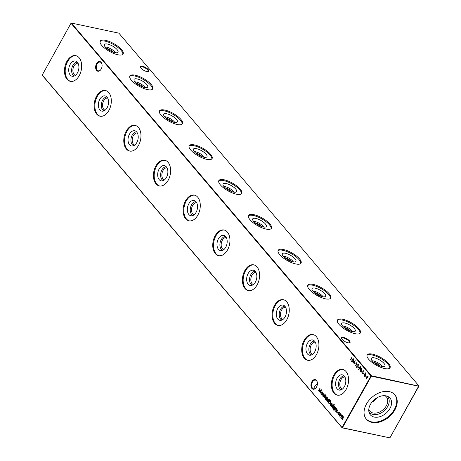 <?xml version="1.0" encoding="UTF-8"?>
<svg xmlns="http://www.w3.org/2000/svg" width="461" height="461" viewBox="0 0 461 461"><rect width="100%" height="100%" fill="white"/><g stroke="black" fill="none" stroke-linecap="round" stroke-linejoin="round"><path stroke-width="0.69" d="M105.223 46.964A7.094 2.409 -150.7 0 1 106.405 47.126A7.094 2.409 -150.7 0 1 115.515 52.744M114.847 52.623A7.785 2.639 -150.7 0 1 107.517 49.097A7.785 2.639 -150.7 0 1 104.347 44.729A7.785 2.639 -150.7 0 1 107.58 44.077A7.785 2.639 -150.7 0 1 115.348 47.944A7.785 2.639 -150.7 0 1 117.883 52.324A7.785 2.639 -150.7 0 1 114.847 52.623M100.054 41.553A13.133 4.454 -150.7 0 1 105.085 41.144A13.133 4.454 -150.7 0 1 117.313 46.993A13.133 4.454 -150.7 0 1 122.828 54.34M117.797 54.75A13.133 4.454 -150.7 0 1 105.062 48.514A13.133 4.454 -150.7 0 1 100.216 41.115A13.133 4.454 -150.7 0 1 105.534 40.338A13.133 4.454 -150.7 0 1 118.275 46.573A13.133 4.454 -150.7 0 1 123.116 53.972A13.133 4.454 -150.7 0 1 117.797 54.75M134.883 81.833A7.094 2.409 -150.7 0 1 136.064 81.995A7.094 2.409 -150.7 0 1 145.175 87.607M144.506 87.492A7.785 2.639 -150.7 0 1 137.176 83.96A7.785 2.639 -150.7 0 1 134.001 79.597A7.785 2.639 -150.7 0 1 137.234 78.946A7.785 2.639 -150.7 0 1 145.002 82.813A7.785 2.639 -150.7 0 1 147.537 87.192A7.785 2.639 -150.7 0 1 144.506 87.492M129.708 76.422A13.133 4.454 -150.7 0 1 134.739 76.013A13.133 4.454 -150.7 0 1 146.967 81.862A13.133 4.454 -150.7 0 1 152.487 89.204M147.451 89.618A13.133 4.454 -150.7 0 1 134.716 83.378A13.133 4.454 -150.7 0 1 129.875 75.984A13.133 4.454 -150.7 0 1 135.194 75.206A13.133 4.454 -150.7 0 1 147.929 81.441A13.133 4.454 -150.7 0 1 152.775 88.835A13.133 4.454 -150.7 0 1 147.451 89.618M164.537 116.696A7.094 2.409 -150.7 0 1 165.718 116.858A7.094 2.409 -150.7 0 1 174.828 122.476M174.16 122.355A7.785 2.639 -150.7 0 1 166.83 118.829A7.785 2.639 -150.7 0 1 163.661 114.461A7.785 2.639 -150.7 0 1 166.894 113.815A7.785 2.639 -150.7 0 1 174.661 117.682A7.785 2.639 -150.7 0 1 177.197 122.061A7.785 2.639 -150.7 0 1 174.16 122.355M159.368 111.291A13.133 4.454 -150.7 0 1 164.398 110.876A13.133 4.454 -150.7 0 1 176.626 116.731A13.133 4.454 -150.7 0 1 182.141 124.072M177.11 124.482A13.133 4.454 -150.7 0 1 164.375 118.246A13.133 4.454 -150.7 0 1 159.529 110.853A13.133 4.454 -150.7 0 1 164.848 110.07A13.133 4.454 -150.7 0 1 177.589 116.31A13.133 4.454 -150.7 0 1 182.429 123.704A13.133 4.454 -150.7 0 1 177.11 124.482M194.196 151.565A7.094 2.409 -150.7 0 1 195.378 151.727A7.094 2.409 -150.7 0 1 204.488 157.345M203.82 157.224A7.785 2.639 -150.7 0 1 196.49 153.697A7.785 2.639 -150.7 0 1 193.315 149.329A7.785 2.639 -150.7 0 1 196.547 148.678A7.785 2.639 -150.7 0 1 204.315 152.545A7.785 2.639 -150.7 0 1 206.851 156.924A7.785 2.639 -150.7 0 1 203.82 157.224M189.022 146.154A13.133 4.454 -150.7 0 1 194.052 145.745A13.133 4.454 -150.7 0 1 206.28 151.594A13.133 4.454 -150.7 0 1 211.801 158.941M206.764 159.35A13.133 4.454 -150.7 0 1 194.029 153.115A13.133 4.454 -150.7 0 1 189.189 145.716A13.133 4.454 -150.7 0 1 194.507 144.938A13.133 4.454 -150.7 0 1 207.243 151.173A13.133 4.454 -150.7 0 1 212.089 158.572A13.133 4.454 -150.7 0 1 206.764 159.35M223.85 186.434A7.094 2.409 -150.7 0 1 225.031 186.596A7.094 2.409 -150.7 0 1 234.142 192.208M233.473 192.093A7.785 2.639 -150.7 0 1 226.144 188.561A7.785 2.639 -150.7 0 1 222.974 184.198A7.785 2.639 -150.7 0 1 226.207 183.547A7.785 2.639 -150.7 0 1 233.975 187.414A7.785 2.639 -150.7 0 1 236.51 191.793A7.785 2.639 -150.7 0 1 233.473 192.093M218.675 181.023A13.133 4.454 -150.7 0 1 223.712 180.614A13.133 4.454 -150.7 0 1 235.94 186.463A13.133 4.454 -150.7 0 1 241.455 193.804M236.424 194.219A13.133 4.454 -150.7 0 1 223.689 187.979A13.133 4.454 -150.7 0 1 218.842 180.585A13.133 4.454 -150.7 0 1 224.161 179.802A13.133 4.454 -150.7 0 1 236.902 186.042A13.133 4.454 -150.7 0 1 241.743 193.436A13.133 4.454 -150.7 0 1 236.424 194.219M253.51 221.297A7.094 2.409 -150.7 0 1 254.691 221.459A7.094 2.409 -150.7 0 1 263.801 227.077M263.133 226.956A7.785 2.639 -150.7 0 1 255.803 223.429A7.785 2.639 -150.7 0 1 252.628 219.061A7.785 2.639 -150.7 0 1 255.861 218.416A7.785 2.639 -150.7 0 1 263.629 222.283A7.785 2.639 -150.7 0 1 266.164 226.662A7.785 2.639 -150.7 0 1 263.133 226.956M248.335 215.892A13.133 4.454 -150.7 0 1 253.366 215.477A13.133 4.454 -150.7 0 1 265.594 221.332A13.133 4.454 -150.7 0 1 271.114 228.673M266.078 229.082A13.133 4.454 -150.7 0 1 253.343 222.847A13.133 4.454 -150.7 0 1 248.502 215.454A13.133 4.454 -150.7 0 1 253.821 214.67A13.133 4.454 -150.7 0 1 266.556 220.905A13.133 4.454 -150.7 0 1 271.402 228.304A13.133 4.454 -150.7 0 1 266.078 229.082M283.163 256.166A7.094 2.409 -150.7 0 1 284.345 256.328A7.094 2.409 -150.7 0 1 293.455 261.946M292.787 261.825A7.785 2.639 -150.7 0 1 285.457 258.298A7.785 2.639 -150.7 0 1 282.288 253.93A7.785 2.639 -150.7 0 1 285.52 253.279A7.785 2.639 -150.7 0 1 293.288 257.146A7.785 2.639 -150.7 0 1 295.824 261.525A7.785 2.639 -150.7 0 1 292.787 261.825M277.989 250.755A13.133 4.454 -150.7 0 1 283.025 250.346A13.133 4.454 -150.7 0 1 295.253 256.195A13.133 4.454 -150.7 0 1 300.768 263.542M295.737 263.951A13.133 4.454 -150.7 0 1 283.002 257.716A13.133 4.454 -150.7 0 1 278.156 250.317A13.133 4.454 -150.7 0 1 283.475 249.539A13.133 4.454 -150.7 0 1 296.216 255.774A13.133 4.454 -150.7 0 1 301.056 263.173A13.133 4.454 -150.7 0 1 295.737 263.951M312.817 291.035A7.094 2.409 -150.7 0 1 314.004 291.196A7.094 2.409 -150.7 0 1 323.115 296.809M322.446 296.694A7.785 2.639 -150.7 0 1 315.117 293.161A7.785 2.639 -150.7 0 1 311.941 288.799A7.785 2.639 -150.7 0 1 315.174 288.148A7.785 2.639 -150.7 0 1 322.942 292.015A7.785 2.639 -150.7 0 1 325.478 296.394A7.785 2.639 -150.7 0 1 322.446 296.694M307.648 285.624A13.133 4.454 -150.7 0 1 312.679 285.215A13.133 4.454 -150.7 0 1 324.907 291.064A13.133 4.454 -150.7 0 1 330.428 298.405M325.391 298.82A13.133 4.454 -150.7 0 1 312.656 292.579A13.133 4.454 -150.7 0 1 307.81 285.186A13.133 4.454 -150.7 0 1 313.134 284.402A13.133 4.454 -150.7 0 1 325.869 290.643A13.133 4.454 -150.7 0 1 330.716 298.037A13.133 4.454 -150.7 0 1 325.391 298.82M342.477 325.898A7.094 2.409 -150.7 0 1 343.658 326.06A7.094 2.409 -150.7 0 1 352.769 331.678M352.1 331.557A7.785 2.639 -150.7 0 1 344.77 328.03A7.785 2.639 -150.7 0 1 341.601 323.662A7.785 2.639 -150.7 0 1 344.834 323.017A7.785 2.639 -150.7 0 1 352.602 326.884A7.785 2.639 -150.7 0 1 355.137 331.263A7.785 2.639 -150.7 0 1 352.1 331.557M337.302 320.493A13.133 4.454 -150.7 0 1 342.339 320.078A13.133 4.454 -150.7 0 1 354.567 325.933A13.133 4.454 -150.7 0 1 360.081 333.274M355.051 333.683A13.133 4.454 -150.7 0 1 342.316 327.448A13.133 4.454 -150.7 0 1 337.469 320.055A13.133 4.454 -150.7 0 1 342.788 319.271A13.133 4.454 -150.7 0 1 355.529 325.506A13.133 4.454 -150.7 0 1 360.369 332.905A13.133 4.454 -150.7 0 1 355.051 333.683M372.131 360.767A7.094 2.409 -150.7 0 1 373.312 360.928A7.094 2.409 -150.7 0 1 382.428 366.547M381.76 366.426A7.785 2.639 -150.7 0 1 374.43 362.899A7.785 2.639 -150.7 0 1 371.255 358.531A7.785 2.639 -150.7 0 1 374.488 357.88A7.785 2.639 -150.7 0 1 382.255 361.747A7.785 2.639 -150.7 0 1 384.791 366.126A7.785 2.639 -150.7 0 1 381.76 366.426M366.962 355.356A13.133 4.454 -150.7 0 1 371.992 354.947A13.133 4.454 -150.7 0 1 384.22 360.796A13.133 4.454 -150.7 0 1 389.741 368.143M384.705 368.552A13.133 4.454 -150.7 0 1 371.969 362.317A13.133 4.454 -150.7 0 1 367.123 354.918A13.133 4.454 -150.7 0 1 372.448 354.14A13.133 4.454 -150.7 0 1 385.183 360.375A13.133 4.454 -150.7 0 1 390.029 367.774A13.133 4.454 -150.7 0 1 384.705 368.552M101.161 69.098A4.938 3.141 102 0 1 100.803 69.663A4.938 3.141 102 0 1 96.418 70.222A4.938 3.141 102 0 1 96.551 63.676A4.938 3.141 102 0 1 101.967 64.183A4.938 3.141 102 0 1 101.161 69.098M101.996 64.333A4.46 2.835 -78 0 0 100.146 62.097A4.46 2.835 -78 0 0 97.133 64.01A4.46 2.835 -78 0 0 98.285 70.827A4.46 2.835 -78 0 0 100.89 69.542M316.482 387.113A4.938 3.141 102 0 1 316.119 387.684A4.938 3.141 102 0 1 311.74 388.243A4.938 3.141 102 0 1 311.872 381.691A4.938 3.141 102 0 1 317.289 382.198A4.938 3.141 102 0 1 316.482 387.113M317.318 382.348A4.46 2.835 -78 0 0 315.468 380.118A4.46 2.835 -78 0 0 312.454 382.031A4.46 2.835 -78 0 0 313.607 388.842A4.46 2.835 -78 0 0 316.206 387.557M349.156 342.903A4.46 1.516 29.3 0 0 349.432 342.656A4.46 1.516 29.3 0 0 348.908 341.192A4.46 1.516 29.3 0 0 343.457 338.022A4.46 1.516 29.3 0 0 341.647 338.288A4.46 1.516 29.3 0 0 341.584 338.656M343.457 337.371A4.938 1.677 -150.7 0 1 348.868 340.241A4.938 1.677 -150.7 0 1 349.484 342.863A4.938 1.677 -150.7 0 1 348.067 342.794A4.938 1.677 -150.7 0 1 341.445 338.357A4.938 1.677 -150.7 0 1 343.457 337.371M147.877 71.628A4.46 1.516 29.3 0 0 148.154 71.38A4.46 1.516 29.3 0 0 147.635 69.916A4.46 1.516 29.3 0 0 142.178 66.747A4.46 1.516 29.3 0 0 140.375 67.012A4.46 1.516 29.3 0 0 140.305 67.381M142.178 66.096A4.938 1.677 -150.7 0 1 147.589 68.96A4.938 1.677 -150.7 0 1 148.206 71.588A4.938 1.677 -150.7 0 1 146.788 71.518A4.938 1.677 -150.7 0 1 140.167 67.081A4.938 1.677 -150.7 0 1 142.178 66.096M314.823 388.704L314.765 386.197L317.416 383.627M75.454 75.327A6.195 3.936 102 0 1 74.048 65.917A6.195 3.936 102 0 1 78.03 63.226M74.371 75.99A7.094 4.506 102 0 1 72.947 65.278A7.094 4.506 102 0 1 77.31 62.177M77.436 72.924A7.785 4.95 102 0 1 73.057 76.33A7.785 4.95 102 0 1 68.966 72.412A7.785 4.95 102 0 1 70.17 64.379A7.785 4.95 102 0 1 76.249 61.336A7.785 4.95 102 0 1 77.436 72.924M70.7 81.401A13.133 8.344 102 0 1 67.675 61.446A13.133 8.344 102 0 1 76.163 55.741M79.194 75.702A13.133 8.344 102 0 1 70.326 81.338A13.133 8.344 102 0 1 66.931 61.284A13.133 8.344 102 0 1 75.794 55.648A13.133 8.344 102 0 1 79.194 75.702M105.114 110.196A6.195 3.936 102 0 1 103.702 100.786A6.195 3.936 102 0 1 107.69 98.095M104.03 110.859A7.094 4.506 102 0 1 102.607 100.146A7.094 4.506 102 0 1 106.969 97.046M107.096 107.793A7.785 4.95 102 0 1 102.711 111.193A7.785 4.95 102 0 1 98.619 107.275A7.785 4.95 102 0 1 99.83 99.248A7.785 4.95 102 0 1 105.903 96.199A7.785 4.95 102 0 1 107.096 107.793M100.36 116.27A13.133 8.344 102 0 1 97.334 96.309A13.133 8.344 102 0 1 105.823 90.61M108.848 110.565A13.133 8.344 102 0 1 99.985 116.201A13.133 8.344 102 0 1 96.591 96.153A13.133 8.344 102 0 1 105.454 90.517A13.133 8.344 102 0 1 108.848 110.565M134.768 145.059A6.195 3.936 102 0 1 133.362 135.655A6.195 3.936 102 0 1 137.343 132.958M133.684 145.728A7.094 4.506 102 0 1 132.261 135.015A7.094 4.506 102 0 1 136.623 131.909M136.75 142.656A7.785 4.95 102 0 1 132.37 146.062A7.785 4.95 102 0 1 128.279 142.144A7.785 4.95 102 0 1 129.483 134.111A7.785 4.95 102 0 1 135.563 131.068A7.785 4.95 102 0 1 136.75 142.656M130.014 151.133A13.133 8.344 102 0 1 126.988 131.178A13.133 8.344 102 0 1 135.476 125.478M138.507 145.434A13.133 8.344 102 0 1 129.639 151.07A13.133 8.344 102 0 1 126.245 131.022A13.133 8.344 102 0 1 135.108 125.386A13.133 8.344 102 0 1 138.507 145.434M164.427 179.928A6.195 3.936 102 0 1 163.015 170.518A6.195 3.936 102 0 1 167.003 167.827M163.344 180.591A7.094 4.506 102 0 1 161.92 169.879A7.094 4.506 102 0 1 166.283 166.778M166.409 177.525A7.785 4.95 102 0 1 162.024 180.931A7.785 4.95 102 0 1 157.933 177.012A7.785 4.95 102 0 1 159.143 168.98A7.785 4.95 102 0 1 165.217 165.937A7.785 4.95 102 0 1 166.409 177.525M159.673 186.002A13.133 8.344 102 0 1 156.648 166.046A13.133 8.344 102 0 1 165.136 160.342M168.161 180.303A13.133 8.344 102 0 1 159.299 185.939A13.133 8.344 102 0 1 155.904 165.885A13.133 8.344 102 0 1 164.767 160.249A13.133 8.344 102 0 1 168.161 180.303M194.081 214.797A6.195 3.936 102 0 1 192.675 205.387A6.195 3.936 102 0 1 196.657 202.696M192.998 215.46A7.094 4.506 102 0 1 191.574 204.747A7.094 4.506 102 0 1 195.937 201.647M196.063 212.388A7.785 4.95 102 0 1 191.684 215.794A7.785 4.95 102 0 1 187.592 211.876A7.785 4.95 102 0 1 188.797 203.848A7.785 4.95 102 0 1 194.876 200.8A7.785 4.95 102 0 1 196.063 212.388M189.327 220.871A13.133 8.344 102 0 1 186.302 200.91A13.133 8.344 102 0 1 194.79 195.21M197.815 215.166A13.133 8.344 102 0 1 188.952 220.802A13.133 8.344 102 0 1 185.558 200.754A13.133 8.344 102 0 1 194.421 195.118A13.133 8.344 102 0 1 197.815 215.166M223.741 249.66A6.195 3.936 102 0 1 222.329 240.256A6.195 3.936 102 0 1 226.316 237.559M222.657 250.323A7.094 4.506 102 0 1 221.234 239.616A7.094 4.506 102 0 1 225.596 236.51M225.723 247.257A7.785 4.95 102 0 1 221.338 250.663A7.785 4.95 102 0 1 217.246 246.744A7.785 4.95 102 0 1 218.456 238.712A7.785 4.95 102 0 1 224.53 235.669A7.785 4.95 102 0 1 225.723 247.257M218.987 255.734A13.133 8.344 102 0 1 215.961 235.778A13.133 8.344 102 0 1 224.449 230.079M227.475 250.035A13.133 8.344 102 0 1 218.612 255.671A13.133 8.344 102 0 1 215.212 235.623A13.133 8.344 102 0 1 224.081 229.987A13.133 8.344 102 0 1 227.475 250.035M253.394 284.529A6.195 3.936 102 0 1 251.988 275.119A6.195 3.936 102 0 1 255.97 272.428M252.311 285.192A7.094 4.506 102 0 1 250.888 274.479A7.094 4.506 102 0 1 255.25 271.379M255.377 282.126A7.785 4.95 102 0 1 250.997 285.532A7.785 4.95 102 0 1 246.906 281.613A7.785 4.95 102 0 1 248.11 273.58A7.785 4.95 102 0 1 254.19 270.538A7.785 4.95 102 0 1 255.377 282.126M248.64 290.603A13.133 8.344 102 0 1 245.615 270.647A13.133 8.344 102 0 1 254.103 264.942M257.129 284.904A13.133 8.344 102 0 1 248.266 290.539A13.133 8.344 102 0 1 244.872 270.486A13.133 8.344 102 0 1 253.734 264.85A13.133 8.344 102 0 1 257.129 284.904M283.054 319.392A6.195 3.936 102 0 1 281.642 309.988A6.195 3.936 102 0 1 285.63 307.297M281.971 320.061A7.094 4.506 102 0 1 280.547 309.348A7.094 4.506 102 0 1 284.91 306.248M285.036 316.989A7.785 4.95 102 0 1 280.651 320.395A7.785 4.95 102 0 1 276.56 316.477A7.785 4.95 102 0 1 277.77 308.449A7.785 4.95 102 0 1 283.843 305.401A7.785 4.95 102 0 1 285.036 316.989M278.3 325.472A13.133 8.344 102 0 1 275.269 305.51A13.133 8.344 102 0 1 283.763 299.811M286.788 319.767A13.133 8.344 102 0 1 277.925 325.403A13.133 8.344 102 0 1 274.526 305.355A13.133 8.344 102 0 1 283.394 299.719A13.133 8.344 102 0 1 286.788 319.767M312.708 354.261A6.195 3.936 102 0 1 311.302 344.857A6.195 3.936 102 0 1 315.284 342.16M311.624 354.924A7.094 4.506 102 0 1 310.201 344.217A7.094 4.506 102 0 1 314.563 341.111M314.69 351.858A7.785 4.95 102 0 1 310.311 355.264A7.785 4.95 102 0 1 306.219 351.345A7.785 4.95 102 0 1 307.424 343.312A7.785 4.95 102 0 1 313.503 340.27A7.785 4.95 102 0 1 314.69 351.858M307.954 360.335A13.133 8.344 102 0 1 304.928 340.379A13.133 8.344 102 0 1 313.417 334.68M316.442 354.636A13.133 8.344 102 0 1 307.579 360.272A13.133 8.344 102 0 1 304.185 340.224A13.133 8.344 102 0 1 313.048 334.588A13.133 8.344 102 0 1 316.442 354.636M342.367 389.13A6.195 3.936 102 0 1 340.956 379.72A6.195 3.936 102 0 1 344.943 377.029M341.278 389.793A7.094 4.506 102 0 1 339.861 379.08A7.094 4.506 102 0 1 344.223 375.98M344.35 386.727A7.785 4.95 102 0 1 339.964 390.133A7.785 4.95 102 0 1 335.873 386.214A7.785 4.95 102 0 1 337.083 378.181A7.785 4.95 102 0 1 343.157 375.139A7.785 4.95 102 0 1 344.35 386.727M337.613 395.204A13.133 8.344 102 0 1 334.582 375.248A13.133 8.344 102 0 1 343.076 369.543M346.102 389.505A13.133 8.344 102 0 1 337.239 395.14A13.133 8.344 102 0 1 333.839 375.087A13.133 8.344 102 0 1 342.707 369.451A13.133 8.344 102 0 1 346.102 389.505M394.691 394.593A18.757 13.006 -40.4 0 1 394.339 409.489A18.757 13.006 -40.4 0 1 366.126 418.893M366.472 403.997A18.757 13.006 139.6 0 0 366.351 419.164A18.757 13.006 139.6 0 0 394.8 410.031A18.757 13.006 139.6 0 0 394.927 394.864A18.757 13.006 139.6 0 0 366.472 403.997M389.925 408.55A12.914 8.955 -40.4 0 1 378.608 417.015A12.914 8.955 -40.4 0 1 369.18 412.797A12.914 8.955 -40.4 0 1 370.425 404.401A12.914 8.955 -40.4 0 1 388.185 396.633A12.914 8.955 -40.4 0 1 389.925 408.55M387.021 396.126A12.009 8.327 -40.4 0 1 387.666 406.55A12.009 8.327 -40.4 0 1 377.876 414.249A12.009 8.327 -40.4 0 1 368.869 411.569M384.889 395.711A10.926 7.578 -40.4 0 1 386.422 396.95A10.926 7.578 -40.4 0 1 386.347 405.784A10.926 7.578 -40.4 0 1 369.774 411.108A10.926 7.578 -40.4 0 1 368.794 409.397M377.311 397.613A10.926 7.578 -40.4 0 1 371.889 402.223M337.308 413.16L337.348 412.612M334.577 410.111L335.798 407.933L335.729 408.504L336.444 408.63L336.288 410.278L335.51 411.212L336.346 409.673L336.265 408.867L335.522 408.947L334.801 410.163M336.588 409.72L336.507 408.919L335.522 408.947M334.26 405.127L334.277 404.62M333.257 409.524L334.306 409.109L333.574 408.942L333.557 407.098L334.824 406.729L335.084 407.726L335.447 407.524L334.058 409.869L333.124 409.806L332.877 408.371L333.712 409.754M333.516 410.071L333.055 409.149M333.816 408.993L334.548 409.155L333.574 408.942L333.562 408.365M334.484 406.516L334.824 406.729M328.872 403.41L328.341 402.787L330.018 399.802L330.364 400.206L330.842 400.949L330.554 402.972L329.413 403.807L328.341 402.787M326.186 400.252L327.904 397.192L326.411 400.304M325.996 394.887L325.996 395.44L325.385 395.694L325.495 396.264L325.236 395.959L324.164 397.872L325.057 395.308L326.238 394.939M326.111 395.238L325.558 395.388M325.195 394.472L325.212 393.965M354.578 363.222L354.751 362.911L355.229 363.988L354.578 363.222L354.912 363.101M357.033 367.601L356.635 367.417L356.947 365.181L358.399 364.276L358.105 366.541L356.635 367.417L356.912 367.59M359.805 368.915L358.491 369.353L359.643 368.696L359.43 367.008L360.485 366.731L360.496 368.27L359.805 368.915M360.174 366.541L360.485 366.731M361.372 371.209L361.545 370.903L362.202 371.67L362.029 371.981L361.372 371.209L361.706 371.093M318.326 391.009L320.072 388.11L319.421 391.406L321.519 389.804L320.067 393.054L320.954 390.536L319.104 391.925L319.698 389.049L318.326 391.009M321.985 395.313L323.207 393.129L323.138 393.7L323.853 393.827L323.697 395.475L322.919 396.414L323.755 394.87L323.68 394.063L322.93 394.143L322.21 395.359M323.997 394.921L323.916 394.115L322.93 394.143M365.913 374.401L365.319 374.741L365.204 375.922L364.726 376.389L364.092 376.182L364.034 374.586L364.83 374.165L364.933 373.237L365.861 373.058L365.913 374.401M364.726 376.389L364.092 376.182L364.063 375.438M365.573 372.868L365.861 373.058M362.444 373.963L362.052 373.785L361.902 372.528L362.225 373.479L362.842 373.364L363.014 370.863L363.821 370.661L363.994 371.699L363.637 370.944L363.176 371.03L362.991 373.548L362.052 373.785L362.323 373.957M362.225 373.479L363.078 373.416M363.994 371.768L363.873 370.996L363.176 371.03M343.48 417.205L343.128 416.934L342.108 417.562L341.63 418.409L342.281 415.931L340.627 417.234L341.855 415.05L341.791 415.609L342.454 415.695L342.558 416.686L343.307 416.698L343.145 418.231L342.483 419.412L343.042 416.853M342.632 416.231L342.195 415.857M42.055 74.849L342.027 427.526L370.978 375.94L71.006 23.257L42.147 75.16L342.125 427.843L389.902 437.864L418.853 386.272L371.37 376.164L342.419 427.756L389.902 437.864L418.853 385.84L118.875 33.157L71.392 23.05L371.364 375.727L418.945 386.151M350.406 359.966L352.077 356.975L351.541 358.381L352.417 359.407L353.253 358.358L351.582 361.349L352.244 359.713L351.374 358.687L350.631 360.012M339.89 414.33L340.253 413.707L340.927 413.897L340.933 415.787L339.659 416.156L339.648 414.278L340.253 413.707L340.927 413.897M340.011 416.387L339.63 415.522M363.337 373.514L363.504 373.208L364.161 373.975L363.988 374.286L363.337 373.514L363.666 373.398M365.423 375.974L365.596 375.669L366.08 376.741L365.423 375.974L365.757 375.859M322.706 392.542L321.634 394.898L321.692 394.345L320.954 394.167L320.942 392.265L322.227 391.913L322.481 392.945L322.706 392.542M321.196 394.213L321.934 394.397L320.954 394.167L320.931 393.51M321.87 391.683L322.227 391.913M366.04 377.202L368.327 375.957L366.61 379.017L366.847 378.147L366.04 377.202L368.218 376.153M360.433 371.595L360.035 371.41L360.346 369.175L361.793 368.276L361.499 370.535L360.035 371.41L360.312 371.589M357.978 367.215L358.145 366.91L358.802 367.676L358.629 367.982L357.978 367.215L358.312 367.1M356.566 362.767L357.154 362.945L355.477 365.93L356.831 363.072L356.566 362.767L356.958 362.715M352.083 361.937L353.829 359.033L353.178 362.334L355.275 360.733L353.823 363.983L354.711 361.464L352.861 362.853L353.454 359.972L352.083 361.937M323.397 396.973L324.625 394.795L323.628 397.025M325.23 397.324L325.835 396.754L326.509 396.944L326.515 398.834L325.241 399.203L325.23 397.324L325.835 396.754L326.509 396.944M325.593 399.433L325.212 398.569M329.517 399.088L327.95 402.326L328.013 401.773L327.27 401.589L327.258 399.693L328.543 399.335L328.785 400.39L329.517 399.088M328.238 401.819L327.27 401.589L327.247 400.937M328.186 399.111L328.543 399.335M330.733 405.219L331.517 405.582L330.6 405.507L330.606 403.652L331.159 403.093L331.874 403.254L332.133 404.274L331.845 405.19L330.733 403.882L330.733 405.219L331.447 405.294M330.958 405.743L330.583 404.931M330.756 403.888L331.159 403.093L331.874 403.254M332.462 407.628L333.683 405.45L332.686 407.68M333.084 404.677L333.228 405.363L332.606 405.046L332.508 406.706L331.793 406.907L331.603 406.193L332.352 406.539L332.45 404.879L333.326 404.729M333.257 405.478L333.17 404.994L332.606 405.046M331.995 407.04L331.845 406.245M331.937 406.631L332.588 406.585M337.527 409.904L337.671 410.584L337.049 410.273L336.951 411.927L336.236 412.134L336.046 411.419L336.795 411.759L336.893 410.106L337.769 409.95M337.7 410.705L337.619 410.221L337.049 410.273M336.438 412.261L336.288 411.471M336.38 411.852L337.014 411.806M339.769 413.39L339.532 412.474L338.282 412.653L338.328 414.145L339.037 414.589L338.178 414.41L338.115 412.497L339.457 412.169L339.734 413.35L339.1 412.261M338.328 414.145L338.996 414.295M339.037 414.589L338.178 414.41L338.115 413.696M339.054 411.909L339.457 412.169M342.027 427.526L342.419 427.756L342.027 427.526M71.098 23.136L71.392 23.05L71.098 23.136M370.978 375.94L371.37 376.164L371.364 375.727L370.978 375.94M351.386 358.693L351.553 358.393M351.374 358.687L352.244 359.713M341.486 416.185L342.379 415.557M342.321 417.205L342.581 416.692M340.495 413.753L341.169 413.949M340.206 416.07L339.809 415.891L340.777 415.615L340.633 414.047M340.051 415.943L341.019 415.661M341.192 414.6L340.76 414.053M341.019 414.22L339.797 414.462L339.809 415.891M362.294 373.836L362.139 372.574M363.095 371.48L363.014 370.863M363.256 370.915L364.063 370.713M363.873 370.996L363.412 371.082L363.873 370.996M364.069 374.142L363.573 373.566M364.968 376.435L364.334 376.234M364.83 374.165L364.034 374.586M365.175 373.289L366.103 373.11M364.651 376.061L364.265 375.882L365.049 375.744L364.732 374.459L365.227 374.678L364.421 374.828M364.507 375.934L365.285 375.796M365.354 374.908L364.184 374.776L364.265 375.882M366.005 374.263L365.394 374.367L366.005 374.263L365.925 373.404L365.325 373.473L365.682 373.352L365.089 373.422L365.152 374.32L365.763 374.211L365.682 373.352L365.089 373.422M365.982 374.257L365.152 374.32M366.155 376.602L365.665 376.026M322.827 394.282L323.155 393.706M323.916 394.115L323.173 394.195L323.916 394.115M322.464 391.959L320.942 392.265M321.519 394.092L321.11 393.901L322.089 393.636L321.916 392.046M321.352 393.953L322.089 393.636M322.481 392.542L322.037 392.057M322.423 393.498L322.533 392.956M322.32 392.23L321.092 392.449L321.11 393.901M319.992 388.611L318.171 390.83M321.38 390.11L319.421 391.406M319.387 391.769L319.456 391.418M367.083 378.199L366.276 377.254M366.512 377.248L367.014 377.841L367.745 376.545L366.512 377.248M362.104 371.837L361.614 371.261M360.272 371.462L360.064 370.702M360.588 369.226L362.035 368.327M362.006 369.019L361.551 368.518M361.868 368.639L360.496 369.353L360.208 371.111L361.101 371.082L360.45 371.163L361.101 371.082L361.591 370.408M361.574 370.402L361.683 368.523M360.208 371.111L360.865 371.03L361.349 370.356M358.733 369.405L359.643 368.696M359.885 368.742L359.453 368.506M359.695 368.558L359.471 367.728M360.721 366.783L359.43 367.008M360.709 367.486L360.542 367.077L359.592 367.175L359.655 368.235L360.352 368.068L360.3 367.031L359.592 367.175M359.891 368.287L360.594 368.12L359.891 368.287M360.571 368.114L359.655 368.235M358.71 367.843L358.214 367.267M356.877 367.469L356.67 366.708M358.635 364.328L356.947 365.181M358.612 365.026L358.157 364.524M358.468 364.645L357.102 365.36L356.814 367.117L357.707 367.083L357.05 367.169L357.707 367.083L358.191 366.409M358.174 366.409L358.289 364.53M356.814 367.117L357.465 367.031L357.949 366.357M357.062 363.112L356.808 362.819M355.31 363.85L354.82 363.268M353.754 359.54L351.927 361.758M355.137 361.032L353.178 362.334M353.143 362.698L353.212 362.34M326.117 395.244L325.794 395.44L326.117 395.244M325.575 396.126L325.086 395.78M325.322 395.832L324.907 395.573M326.071 396.8L326.745 396.996M325.789 399.117L325.391 398.938L326.359 398.656L326.215 397.094M325.627 398.984L326.359 398.656M326.774 397.647L326.336 397.1M326.595 397.267L325.38 397.509L325.391 398.938M328.249 401.825L327.512 401.64M327.5 399.745L328.785 399.387M327.834 401.519L327.425 401.329L328.411 401.064L328.232 399.474M327.667 401.381L328.647 401.116M328.785 399.918L328.353 399.485M328.739 400.926L328.849 400.402M328.635 399.658L327.414 399.877L327.425 401.329M330.013 400.292L330.18 399.992M329.534 403.819L329.108 403.461M330.94 401.692L330.001 400.286L328.67 402.66L329.748 403.479L330.641 402.845M330.837 401.179L330.001 400.286M330.623 402.839L330.595 401.128M329.39 403.387L330.404 402.793M330.975 405.271L331.69 405.346L330.975 405.271M331.401 403.139L332.116 403.306M331.914 405.046L330.733 403.882M332.127 403.876L331.298 403.358L330.9 403.634L331.839 404.741L331.73 403.531L331.298 403.358M333.499 409.57L334.484 409.27M335.066 406.775L333.557 407.098M334.15 408.884L333.735 408.682L334.692 408.423L334.525 406.873M333.977 408.734L334.934 408.475M335.072 407.328L334.651 406.884M335.026 408.279L335.135 407.737M334.928 407.057L333.701 407.282L333.735 408.682M333.17 404.994L332.848 405.098L333.17 404.994M332.663 406.331L332.364 405.836M332.606 405.882L332.686 404.931M335.418 409.086L335.741 408.509M336.507 408.919L335.758 408.999L336.507 408.919M337.619 410.221L337.291 410.325L337.619 410.221M336.616 411.904L337.037 411.811L336.616 411.904M337.112 411.552L336.807 411.056M337.049 411.108L336.761 410.509M337.003 410.561L337.135 410.157M339.532 412.474L339.227 412.272M338.57 414.197L339.233 414.347L338.57 414.197M338.702 414.693L338.414 414.462M338.391 412.486L339.169 411.944M373.577 362.219A6.195 2.103 -150.7 0 1 380.434 366.069M343.923 327.35A6.195 2.103 -150.7 0 1 350.781 331.2M314.264 292.481A6.195 2.103 -150.7 0 1 321.121 296.331M284.61 257.618A6.195 2.103 -150.7 0 1 291.467 261.468M254.95 222.749A6.195 2.103 -150.7 0 1 261.808 226.599M225.296 187.881A6.195 2.103 -150.7 0 1 232.154 191.73M195.637 153.017A6.195 2.103 -150.7 0 1 202.494 156.867M165.983 118.149A6.195 2.103 -150.7 0 1 172.84 121.998M136.323 83.28A6.195 2.103 -150.7 0 1 143.181 87.129M106.67 48.417A6.195 2.103 -150.7 0 1 113.527 52.266"/></g></svg>
